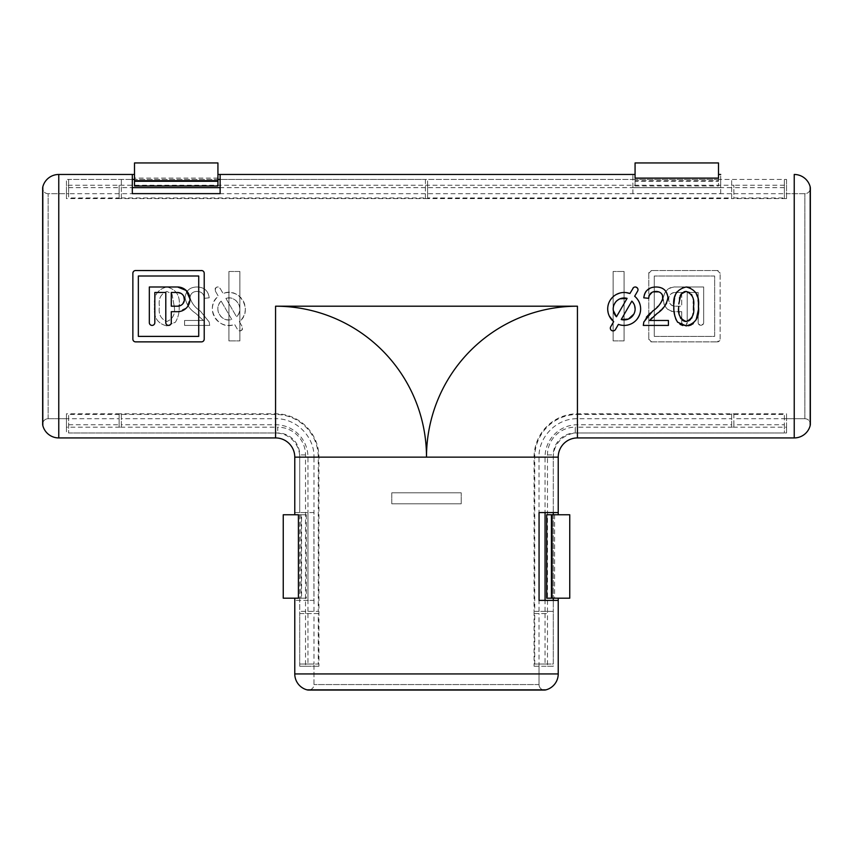<?xml version="1.0" encoding="UTF-8"?>
<svg xmlns="http://www.w3.org/2000/svg" width="853" height="853" viewBox="0 0 853 853"><rect width="100%" height="100%" fill="white"/><g stroke="black" fill="none" stroke-linecap="round" stroke-linejoin="round"><path stroke-width="0.64" stroke-dasharray="4.26 3.2" d="M577.438 414.441L731.661 414.441L731.661 418.716L577.438 418.716C556.902 418.183 538.488 436.608 539.011 457.133L426.5 457.133A150.938 150.938 0 0 1 577.438 306.206L577.438 414.441A42.703 42.703 0 0 0 534.735 457.133L534.735 611.366L553.288 611.366L553.288 600.384L558.225 600.384M613.179 330.9L615.45 329.525L618.414 324.375C634.856 331.561 649.112 306.92 634.653 296.258L637.937 290.265M637.969 290.137L637.756 288.602M637.745 288.602L635.229 286.992M635.154 286.992L633.864 287.365M613.67 321.634L610.353 328.576M610.364 328.64L611.079 330.036M611.1 330.058L611.996 330.676M612.038 330.697L613.083 330.9M626.177 292.6L624.3 292.483M624.161 292.483L622.487 292.568M622.359 292.579L621.059 292.771M620.909 292.803L614.608 295.533M614.48 295.618L613.392 296.492M613.371 296.503L609.437 301.578M609.351 301.738L608.818 302.954M608.743 303.178L608.178 304.958M608.082 305.385L607.922 306.206M607.88 306.451L607.752 307.528M607.752 307.56L608.413 313.744M608.477 313.957L609.277 315.994M298.411 514.764L306.302 514.764L301.567 514.764L301.567 598.188L306.302 598.188L299.712 598.188L299.712 454.937A21.954 21.954 0 0 0 277.758 432.983L68.645 432.983L68.645 414.441L68.645 432.983M68.645 424.751L119.143 424.751L119.143 413.79L275.562 413.79A43.343 43.343 0 0 1 318.915 457.133L318.915 613.563L313.989 613.563L318.265 613.563L318.265 664.05L313.989 664.05L313.989 684.564A5.491 5.491 0 0 1 308.498 690.056A5.491 5.491 0 0 0 313.989 684.564L313.989 666.246L299.712 666.246L299.712 600.384L294.775 600.384L313.936 600.384L313.936 512.568L294.775 512.568L299.712 512.568L299.712 457.133A24.151 24.151 0 0 0 275.562 432.983L66.449 432.983L66.449 413.79L121.339 413.79L121.339 418.716L275.562 418.716L275.562 414.441A42.703 42.703 0 0 1 318.265 457.133L318.265 611.366L299.712 611.366L318.265 611.366M558.225 512.568L553.288 512.568L553.288 457.133A24.151 24.151 0 0 1 577.438 432.983L786.551 432.983L786.551 418.716L804.859 418.716L784.355 418.716L784.355 414.441L784.355 424.751L733.857 424.751L733.857 413.79L577.438 413.79A43.343 43.343 0 0 0 534.085 457.133L534.085 613.563L539.011 613.563L534.735 613.563L534.735 664.05L539.011 664.05L539.011 684.564A5.491 5.491 0 0 0 544.502 690.056A5.491 5.491 0 0 1 539.011 684.564L539.011 666.246L553.288 666.246L553.288 611.366L534.735 611.366M534.085 611.366L534.085 666.246L539.011 666.246M391.783 492.81L461.217 492.81L391.783 492.81L461.217 492.81L391.783 492.81L391.783 503.792L461.217 503.792L461.217 492.81L461.217 503.792L391.783 503.792L391.783 492.81M198.728 336.391L198.728 276.009L138.346 276.009L138.346 336.391L198.728 336.391M149.467 323.511L149.328 286.992L177.595 286.992M171.282 322.669L171.282 311.686L177.595 311.686L186.487 307.901L189.931 298.881M154.819 322.669L154.819 292.483L165.791 292.483L165.93 323.511M166.132 323.98L167.71 325.281M167.732 325.292L168.382 325.409M168.457 325.409L169.694 325.153M171.09 323.682L171.24 323.148M149.659 323.98L151.248 325.281M151.269 325.292L151.919 325.409M151.994 325.409L153.231 325.153M154.628 323.682L154.777 323.148M718.493 178.106L718.493 174.47L718.493 179.418L784.355 179.418L784.355 197.96L784.355 179.418M635.069 178.106L635.069 174.47L635.069 179.418L718.493 179.418L718.493 185.997L718.493 162.944M632.873 288.367L629.898 293.517M688.19 325.761L682.848 325.515M680.044 324.332L676.248 320.024M675.587 318.478L674.862 316.175M674.115 311.931L673.891 303.935M674.574 297.921L674.926 296.417M675.501 294.637L675.885 293.699M676.749 292.035L682.752 287.418M683.402 287.258L686.153 286.992M689.896 287.525L695.899 292.696M697.37 296.535L698.106 300.053M698.33 302.229L698.404 303.647M698.426 304.233L698.362 310.002M696.155 319.779L693.222 323.607M692.497 324.151L691.452 324.769M649.623 320.483L668.421 320.483L668.421 325.409L643.301 325.409L643.812 321.997L646.339 317.231M650.231 313.072L657.119 307.123M657.93 306.344L660.798 303.22M660.915 303.06L661.747 301.823M661.928 301.504L662.685 299.702M660.393 292.675L658.815 291.865M653.067 291.865L652.204 292.227M648.738 297.761L648.717 298.315L643.791 297.825M643.919 296.78L644.271 295.085M644.911 293.293L645.294 292.504M646.254 291.054L652.428 287.365M652.908 287.269L658.431 287.141M660.126 287.482L661.811 288.079M662.728 288.538L664.455 289.775M665.66 291.022L667.931 297.601L667.558 300.544M667.462 300.896L666.63 303.082M666.204 303.881L665.703 304.702M664.348 306.558L663.602 307.443M662.184 308.925L661.15 309.916M659.593 311.345L657.268 313.36M654.848 315.365L651.905 317.892M133.58 340.987L132.865 339.131L132.865 273.269L133.974 271.062M201.468 270.529L134.827 270.636M203.099 341.339L204.219 339.131L204.219 273.269L203.494 271.414M135.606 341.872L202.246 341.765M202.47 341.69L203.003 341.413M784.355 187.649L733.857 187.649L733.857 198.61L425.402 198.61L425.402 193.684L425.402 197.96L121.339 197.96L121.339 193.684L121.339 198.61L66.449 198.61L66.449 193.684L48.141 193.684A5.491 5.491 0 0 1 42.65 188.193A5.491 5.491 0 0 0 48.141 193.684L68.645 193.684L68.645 197.96L68.645 179.418L132.311 179.418L66.449 179.418L66.449 193.684M66.449 418.716L48.141 418.716A5.491 5.491 0 0 0 42.65 424.208A5.491 5.491 0 0 1 48.141 418.716L119.143 418.716M119.143 414.441L68.645 414.441M731.661 418.716L731.661 413.79L786.551 413.79L786.551 418.716M731.661 193.684L731.661 197.96L427.598 197.96L427.598 193.684L731.661 193.684L731.661 198.61L786.551 198.61L786.551 193.684L804.859 193.684A5.491 5.491 0 0 0 810.35 188.193A5.491 5.491 0 0 1 804.859 193.684L733.857 193.684M733.857 197.96L784.355 197.96M239.885 271.489L239.885 340.912L239.885 271.489L239.885 340.912L239.885 271.489L228.913 271.489L228.913 340.912L239.885 340.912L228.913 340.912L228.913 271.489L239.885 271.489M613.115 340.912L613.115 271.489L613.115 340.912L613.115 271.489L613.115 340.912L624.087 340.912L624.087 271.489L613.115 271.489L624.087 271.489L624.087 340.912L613.115 340.912M425.402 198.61L425.402 179.418L635.069 179.418L635.069 185.997L635.069 181.262L718.493 181.262M425.402 197.96L425.402 179.418L220.127 179.418L220.127 174.47M132.311 174.47L132.311 193.631M804.859 418.716A5.491 5.491 0 0 1 810.35 424.208A5.491 5.491 0 0 0 804.859 418.716L804.859 193.684L804.859 418.716M318.265 613.563L299.712 613.563L299.712 598.188L294.775 598.188L298.411 598.188M318.915 613.563L299.712 613.563L299.712 664.05L313.989 664.05L313.989 613.563M731.661 413.79L731.661 427.182L786.551 427.182L786.551 413.79M786.551 427.182L786.551 432.983M731.661 427.182L731.661 414.441M425.402 185.218L733.857 185.218L733.857 198.61M733.857 185.218L733.857 187.649M305.523 613.563L305.523 454.937A27.765 27.765 0 0 0 277.758 427.182L277.758 432.983M119.143 413.79L119.143 427.182L277.758 427.182M119.143 427.182L119.143 424.751M66.449 198.61L66.449 185.218L121.339 185.218L121.339 179.418L121.339 197.96M121.339 198.61L121.339 185.218M66.449 185.218L66.449 179.418M534.085 666.246L547.477 666.246L547.477 611.366M547.477 666.246L553.288 666.246M220.127 193.631L220.127 179.418L632.873 179.418L632.873 174.47L632.873 193.631L720.689 193.631L720.689 174.47L720.689 179.418L786.551 179.418L786.551 193.684M539.064 600.384L553.288 600.384L553.288 664.05L539.011 664.05L539.011 613.563M539.064 512.568L553.288 512.568L553.288 454.937A21.954 21.954 0 0 1 575.242 432.983L784.355 432.983L784.355 418.716L733.857 418.716M307.954 613.563L307.954 664.05L299.712 664.05M307.954 664.05L318.265 664.05M545.046 611.366L545.046 457.133A32.382 32.382 0 0 1 577.438 424.751L731.661 424.751M569.751 514.764L553.288 514.764L553.288 598.188L553.288 514.764L546.698 514.764M425.402 187.649L121.339 187.649M217.931 162.944L217.931 179.418L134.507 179.418L134.507 185.997M301.567 514.764L300.992 514.764L300.992 598.188L301.567 598.188M300.992 514.764L283.249 514.764M283.249 598.188L300.992 598.188M635.069 181.262L635.069 180.697L718.493 180.697M635.069 180.697L635.069 162.944M678.764 306.451L678.967 311.58M679.052 312.443L679.542 315.333M679.692 315.898L680.289 317.572M680.939 318.659L682.219 320.024M685.684 321.453L688.478 321.005M690.461 319.672L691.687 318.169M692.039 317.487L693.446 310.119M679.905 296.417L679.702 297.111M679.446 298.145L679.34 298.721M679.297 298.934L679.137 299.968M678.924 301.951L678.881 302.484M678.86 302.826L678.839 303.369M693.532 305.683L693.521 304.841M693.51 304.382L693.489 303.743M693.457 303.039L693.414 302.41M693.286 300.885L693.201 300.128M693.137 299.648L693.031 298.955M692.391 296.3L692.167 295.724M684.031 291.747L682.389 292.622M616.474 316.772L627.094 298.369M632.489 301.802L631.849 301.109L621.219 319.523M633.854 314.096L634.28 313.2M634.579 312.401L634.867 311.345M635.08 310.065L635.133 308.946M634.621 305.609L634.014 304.116M177.595 292.483L171.282 292.483L171.282 306.206L177.595 306.206M180.9 305.353L181.625 304.894M182.275 304.361L182.862 303.743M183.821 296.449L183.406 295.692M181.54 293.72L180.943 293.347M215.372 291.108C215.18 287.13 216.769 286.213 220.127 288.367L223.102 293.517A16.463 16.463 0 0 1 239.33 321.634L242.305 326.784C242.508 330.751 240.919 331.668 237.55 329.525L234.586 324.375C218.144 331.561 203.888 306.92 218.347 296.258L215.372 291.108A2.74 2.74 0 0 1 216.374 287.354A2.74 2.74 0 0 1 220.127 288.367L223.102 293.517C239.554 286.299 253.778 311.046 239.33 321.634L242.305 326.784A2.74 2.74 0 0 1 241.303 330.527A2.74 2.74 0 0 1 237.55 329.525L234.586 324.375A16.463 16.463 0 0 1 218.347 296.258L215.372 291.108M225.906 298.369A10.982 10.982 0 0 1 236.526 316.772L225.906 298.369C236.26 294.829 244.768 309.586 236.526 316.772L225.906 298.369M546.698 598.188L569.751 598.188M318.915 611.366L318.915 666.246L313.989 666.246M461.217 503.792L391.783 503.792L461.217 503.792M654.272 336.391L654.272 276.009L654.272 336.391L714.654 336.391L714.654 276.009L654.272 276.009L714.654 276.009L714.654 336.391L654.272 336.391M703.672 286.992L675.405 286.992A12.347 12.347 0 0 0 663.058 299.339A12.347 12.347 0 0 0 675.405 311.686C659.465 312.422 659.476 286.235 675.405 286.992L703.672 286.992L703.672 322.669C701.848 326.209 700.014 326.209 698.18 322.669L698.18 292.483L687.209 292.483L687.209 322.669C685.375 326.209 683.552 326.209 681.718 322.669A2.74 2.74 0 0 0 684.458 325.409A2.74 2.74 0 0 0 687.209 322.669L687.209 292.483L698.18 292.483L698.18 322.669A2.74 2.74 0 0 0 700.931 325.409A2.74 2.74 0 0 0 703.672 322.669L703.672 286.992M681.718 311.686L675.405 311.686L681.718 311.686L681.718 322.669L681.718 311.686M217.931 178.106L134.507 178.106L134.507 174.47L134.507 179.418L217.931 179.418L217.931 185.997M166.847 325.899L175.43 322.199C178.245 317.433 179.493 312.187 179.162 306.462C180.409 295.863 176.304 289.37 166.847 286.992C157.442 289.327 153.337 295.82 154.532 306.462C153.327 317.135 157.432 323.618 166.847 325.899L175.43 322.199C178.256 317.38 179.503 312.134 179.162 306.462C180.356 295.778 176.251 289.284 166.847 286.992C157.453 289.295 153.348 295.788 154.532 306.462C153.348 317.145 157.453 323.618 166.847 325.899M209.188 321.997L200.327 311.046C195.124 307.709 191.68 303.241 189.995 297.644C190.496 293.624 192.831 291.555 197 291.427C201.5 291.545 203.92 293.848 204.283 298.315L209.209 297.825C208.271 290.756 204.166 287.141 196.894 286.992C189.835 287.13 185.901 290.67 185.069 297.601C186.253 304.254 189.803 309.5 195.732 313.36L203.377 320.483L184.579 320.483L184.579 325.409L209.699 325.409L209.188 321.997L200.327 311.046C195.124 307.688 191.68 303.231 189.995 297.644C190.518 293.613 192.853 291.545 197 291.427C201.521 291.566 203.952 293.858 204.283 298.315L209.209 297.825C208.239 290.724 204.134 287.109 196.894 286.992C189.803 287.152 185.869 290.692 185.069 297.601C186.253 304.244 189.803 309.5 195.732 313.36L203.377 320.483L184.579 320.483L184.579 325.409L209.699 325.409L209.188 321.997M720.135 339.131L720.135 273.269L720.135 339.131L717.394 341.872A2.74 2.74 0 0 0 720.135 339.131M717.394 270.529L720.135 273.269A2.74 2.74 0 0 0 717.394 270.529L651.532 270.529L717.394 270.529M648.781 273.269L651.532 270.529A2.74 2.74 0 0 0 648.781 273.269L648.781 339.131L648.781 273.269M651.532 341.872L648.781 339.131A2.74 2.74 0 0 0 651.532 341.872L717.394 341.872L651.532 341.872M733.857 414.441L784.355 414.441M275.562 414.441L121.339 414.441L121.339 418.716M68.645 187.649L119.143 187.649L119.143 197.96L68.645 197.96M119.143 197.96L119.143 193.684L119.143 198.61L427.598 198.61L427.598 185.218L119.143 185.218L119.143 198.61M427.598 193.684L427.598 198.61M624.087 271.489L624.087 340.912L624.087 271.489M228.913 340.912L228.913 271.489L228.913 340.912M554.589 514.764L554.589 598.188M119.143 193.684L68.645 193.684L68.645 179.418M121.339 413.79L121.339 427.182L66.449 427.182L66.449 413.79M66.449 427.182L66.449 432.983M121.339 427.182L121.339 414.441M119.143 185.218L119.143 187.649M427.598 185.218L427.598 179.418L427.598 187.649L731.661 187.649L731.661 179.418L731.661 185.218L786.551 185.218L786.551 179.418M534.085 613.563L547.477 613.563L547.477 454.937A27.765 27.765 0 0 1 575.242 427.182L575.242 432.983M733.857 413.79L733.857 427.182L575.242 427.182M733.857 427.182L733.857 424.751M534.735 613.563L547.477 613.563M786.551 198.61L786.551 185.218M731.661 198.61L731.661 185.218M731.661 187.649L731.661 197.96M318.915 666.246L305.523 666.246L305.523 611.366M305.523 666.246L299.712 666.246M632.873 187.649L632.873 179.418L720.689 179.418L720.689 187.649L632.873 187.649L632.873 193.631M720.689 193.631L720.689 187.649M307.944 600.384L299.712 600.384L299.712 512.568L307.944 512.568L307.944 600.384L313.936 600.384M313.936 512.568L307.944 512.568M784.355 424.751L784.355 432.983M545.046 613.563L545.046 664.05L553.288 664.05M545.046 664.05L534.735 664.05M307.954 611.366L307.954 457.133A32.382 32.382 0 0 0 275.562 424.751L121.339 424.751M427.598 197.96L427.598 187.649M134.507 162.944L134.507 178.106M174.236 306.451C175.451 313.979 172.988 318.99 166.847 321.474C160.716 318.979 158.253 313.979 159.458 306.451C158.253 298.881 160.727 293.869 166.9 291.427L172.018 294.061L174.236 306.451C175.462 313.979 172.999 318.99 166.847 321.474C160.716 318.99 158.253 313.989 159.458 306.451C158.253 298.902 160.727 293.89 166.9 291.427L172.018 294.061L174.236 306.451M221.151 301.109L231.781 319.523A10.982 10.982 0 0 1 221.151 301.109L231.781 319.523C221.428 323.042 212.909 308.349 221.151 301.109M681.718 292.483L681.718 306.206L681.718 292.483L675.405 292.483L681.718 292.483M675.405 292.483A6.856 6.856 0 0 0 668.549 299.339A6.856 6.856 0 0 0 675.405 306.206C666.556 306.611 666.545 292.067 675.405 292.483M675.405 306.206L681.718 306.206L675.405 306.206M539.011 611.366L539.011 457.133L534.735 457.133M539.011 684.564L313.989 684.564L539.011 684.564M534.085 457.133L426.5 457.133A150.938 150.938 0 0 0 275.562 306.206L275.562 418.716C296.098 418.183 314.512 436.608 313.989 457.133L426.5 457.133A150.938 150.938 0 0 0 275.562 306.206L577.438 306.206L275.562 306.206A150.938 150.938 0 0 1 426.5 457.133L318.915 457.133M48.141 418.716L48.141 193.684L48.141 418.716M275.562 437.93L275.562 413.79M305.523 454.937L299.712 454.937M577.438 424.751L577.438 432.983M545.046 457.133L553.288 457.133M313.989 611.366L313.989 457.133L318.265 457.133M42.821 425.572L42.821 186.828M58.772 437.93L58.772 174.47M794.228 174.47L794.228 437.93M810.179 186.828L810.179 425.572M275.562 306.206L577.438 306.206L577.438 437.93M294.775 457.133L426.5 457.133A150.938 150.938 0 0 1 577.438 306.206L577.438 413.79M558.225 673.934L294.775 673.934M577.438 306.206A150.938 150.938 0 0 0 426.5 457.133L558.225 457.133M547.477 454.937L553.288 454.937M275.562 424.751L275.562 432.983M307.954 457.133L299.712 457.133M545.877 689.874L307.123 689.874M306.302 514.764L306.302 598.188M425.402 193.684L121.339 193.684M635.069 185.997L718.493 185.997M810.35 424.208L810.35 188.193M308.498 690.056L544.502 690.056"/><path stroke-width="1.28" d="M633.491 287.621L629.898 293.517A16.463 16.463 0 0 0 613.67 321.634L610.695 326.784A2.74 2.74 0 0 0 611.697 330.527A2.74 2.74 0 0 0 615.45 329.525L618.414 324.375A16.463 16.463 0 0 0 634.653 296.258L637.628 291.108A2.74 2.74 0 0 0 636.626 287.354A2.74 2.74 0 0 0 632.873 288.367M629.898 293.517L626.177 292.6M609.277 315.994L613.67 321.634M627.094 298.369A10.982 10.982 0 0 0 616.474 316.772L627.094 298.369L619.918 298.817M619.768 298.881L619.203 299.158M618.926 299.296L616.964 300.651M616.89 300.725L616.261 301.322M616.207 301.376L615.525 302.175M615.429 302.282L613.915 304.99M613.808 305.278L613.542 306.163M613.467 306.472L613.232 307.869M613.222 308.008L613.179 308.925M613.19 309.234L613.254 310.161M613.286 310.471L616.474 316.772M810.179 425.572A16.463 16.463 0 0 1 794.228 437.93A16.463 16.463 0 0 0 810.179 425.572A5.491 5.491 0 0 0 810.35 424.208A5.491 5.491 0 0 1 810.179 425.572L810.179 186.828A5.491 5.491 0 0 1 810.35 188.193A5.491 5.491 0 0 0 810.179 186.828A16.463 16.463 0 0 0 794.228 174.47A16.463 16.463 0 0 1 810.179 186.828M58.772 437.93A16.463 16.463 0 0 1 42.821 425.572A5.491 5.491 0 0 1 42.65 424.208A5.491 5.491 0 0 0 42.821 425.572A16.463 16.463 0 0 0 58.772 437.93L275.562 437.93L58.772 437.93L58.772 174.47A16.463 16.463 0 0 0 42.821 186.828A16.463 16.463 0 0 1 58.772 174.47L134.507 174.47M189.931 298.881L186.167 290.457L177.595 286.992A12.347 12.347 0 0 1 189.942 299.339A12.347 12.347 0 0 1 177.595 311.686L171.282 311.686L171.282 322.669A2.74 2.74 0 0 1 168.542 325.409A2.74 2.74 0 0 1 165.791 322.669L165.791 292.483L154.819 292.483L154.819 322.669A2.74 2.74 0 0 1 152.069 325.409A2.74 2.74 0 0 1 149.328 322.669L149.328 286.992L177.595 286.992M635.069 174.47L220.127 174.47L220.127 193.631L132.311 193.631L132.311 174.47L58.772 174.47M558.225 598.188L558.225 673.934L558.225 600.384L539.064 600.384L539.064 512.568L558.225 512.568L558.225 457.133A19.214 19.214 0 0 1 577.438 437.93L794.228 437.93L577.438 437.93A19.214 19.214 0 0 0 558.225 457.133L558.225 514.764M720.689 174.47L718.493 174.47M635.069 178.106L718.493 178.106L718.493 162.944L635.069 162.944L635.069 178.106M682.848 325.515L680.044 324.332M676.248 320.024L675.587 318.478M674.862 316.175L674.115 311.931M673.891 303.935L674.574 297.921M674.926 296.417L675.501 294.637M675.885 293.699L676.749 292.035M682.752 287.418L683.402 287.258M686.153 286.992C695.547 289.295 699.652 295.788 698.468 306.462C699.652 317.145 695.547 323.618 686.153 325.899L677.57 322.199C674.744 317.38 673.497 312.134 673.838 306.462C672.644 295.778 676.749 289.284 686.153 286.992L688.552 287.194M688.883 287.258L689.896 287.525M695.899 292.696L697.37 296.535M698.106 300.053L698.33 302.229M698.404 303.647L698.426 304.233M698.362 310.002L696.155 319.779M693.222 323.607L692.497 324.151M691.452 324.769L690.002 325.356M689.629 325.462L688.19 325.761M646.339 317.231L650.231 313.072M657.119 307.123L657.93 306.344M662.685 299.702L662.514 295.223M662.461 295.106L662.067 294.392M661.736 293.944L661.235 293.379M658.815 291.865L653.067 291.865M652.204 292.227L649.208 295.49M649.037 295.98L648.738 297.761M651.905 317.892L649.623 320.483L668.421 320.483L668.421 325.409L643.301 325.409L643.812 321.997L652.673 311.046C657.876 307.688 661.32 303.231 663.005 297.644C662.482 293.613 660.147 291.545 656 291.427C651.479 291.566 649.048 293.858 648.717 298.315L643.791 297.825L643.919 296.78M644.271 295.085L644.911 293.293M645.294 292.504L646.254 291.054M658.431 287.141L660.126 287.482M661.811 288.079L662.728 288.538M664.455 289.775L665.66 291.022M666.63 303.082L666.204 303.881M665.703 304.702L664.348 306.558M663.602 307.443L662.184 308.925M661.15 309.916L659.593 311.345M643.791 297.825C644.761 290.724 648.866 287.109 656.106 286.992C663.197 287.152 667.131 290.692 667.931 297.601C666.747 304.244 663.197 309.5 657.268 313.36L654.848 315.365M202.022 270.582L135.606 270.529A2.74 2.74 0 0 0 132.865 273.269L132.865 339.131A2.74 2.74 0 0 0 135.606 341.872L201.468 341.872A2.74 2.74 0 0 0 204.219 339.131L204.219 273.269A2.74 2.74 0 0 0 201.468 270.529M135.051 341.818L135.606 341.872M294.775 512.568L294.775 457.133A19.214 19.214 0 0 0 275.562 437.93A19.214 19.214 0 0 1 294.775 457.133L294.775 514.764M42.65 188.193A5.491 5.491 0 0 1 42.821 186.828A5.491 5.491 0 0 0 42.65 188.193L42.65 424.208L42.65 188.193M558.225 673.934A16.463 16.463 0 0 1 545.877 689.874A5.491 5.491 0 0 1 544.502 690.056A5.491 5.491 0 0 0 545.877 689.874A16.463 16.463 0 0 0 558.225 673.934L294.775 673.934A16.463 16.463 0 0 0 307.123 689.874A16.463 16.463 0 0 1 294.775 673.934L294.775 600.384M294.775 598.188L294.775 673.934M298.411 514.764L298.411 598.188L283.249 598.188L283.249 514.764L298.411 514.764M308.498 690.056L308.498 690.056A5.491 5.491 0 0 1 307.123 689.874A5.491 5.491 0 0 0 308.498 690.056L544.502 690.056M132.311 187.649L220.127 187.649M545.056 512.568L545.056 600.384M553.288 600.384L553.288 598.188L553.288 600.384M553.288 514.764L553.288 512.568L553.288 514.764M220.127 179.418L217.931 179.418L220.127 179.418M134.507 179.418L132.311 179.418L134.507 179.418M678.764 306.451C677.549 313.979 680.012 318.99 686.153 321.474C692.284 318.979 694.747 313.979 693.542 306.451C694.747 298.881 692.273 293.869 686.1 291.427L680.982 294.061L678.807 303.956M678.967 311.58L679.052 312.443M679.542 315.333L679.692 315.898M680.289 317.572L680.939 318.659M682.219 320.024L683.957 321.069M684.479 321.25L685.684 321.453M688.478 321.005L690.461 319.672M691.687 318.169L692.039 317.487M693.446 310.119L693.532 305.683M682.389 292.622L680.097 295.863M679.596 297.516L679.446 298.145M693.489 303.743L693.457 303.039M693.414 302.41L693.372 301.813M691.954 295.245L691.474 294.413M689.746 292.59L686.1 291.427L684.031 291.747M657.268 313.36L649.623 320.483M631.849 301.109L621.219 319.523A10.982 10.982 0 0 0 631.849 301.109M621.219 319.523L628.341 319.097M628.373 319.086L633.854 314.096M634.28 313.2L634.579 312.401M634.867 311.345L635.08 310.065M635.133 308.946L634.621 305.609M634.014 304.116L632.489 301.802M198.728 276.009L198.728 336.391L138.346 336.391L138.346 276.009L198.728 276.009M177.595 306.206L171.282 306.206L171.282 292.483L177.595 292.483A6.856 6.856 0 0 1 184.451 299.339A6.856 6.856 0 0 1 177.595 306.206L180.9 305.353M181.625 304.894L182.275 304.361M182.862 303.743L184.365 300.459M184.387 300.32L183.821 296.449M182.894 294.978L182.403 294.445M180.943 293.347L177.595 292.483M546.698 514.764L551.433 514.764L551.433 598.188L546.698 598.188L546.698 514.764M217.931 174.47L632.873 174.47M551.433 514.764L552.008 514.764L552.008 598.188L551.433 598.188M552.008 514.764L569.751 514.764L569.751 598.188L552.008 598.188M134.507 180.697L134.507 162.944L217.931 162.944L217.931 180.697L134.507 180.697L134.507 181.262L217.931 181.262L217.931 180.697M217.931 181.262L217.931 185.997L134.507 185.997L134.507 181.262M794.228 437.93L794.228 174.47M42.821 186.828L42.821 425.572M558.225 457.133L426.5 457.133A150.938 150.938 0 0 1 577.438 306.206L275.562 306.206L275.562 437.93M577.438 306.206L577.438 437.93M275.562 306.206A150.938 150.938 0 0 1 426.5 457.133L294.775 457.133M307.123 689.874L545.877 689.874M810.35 424.208L810.35 188.193"/></g></svg>
